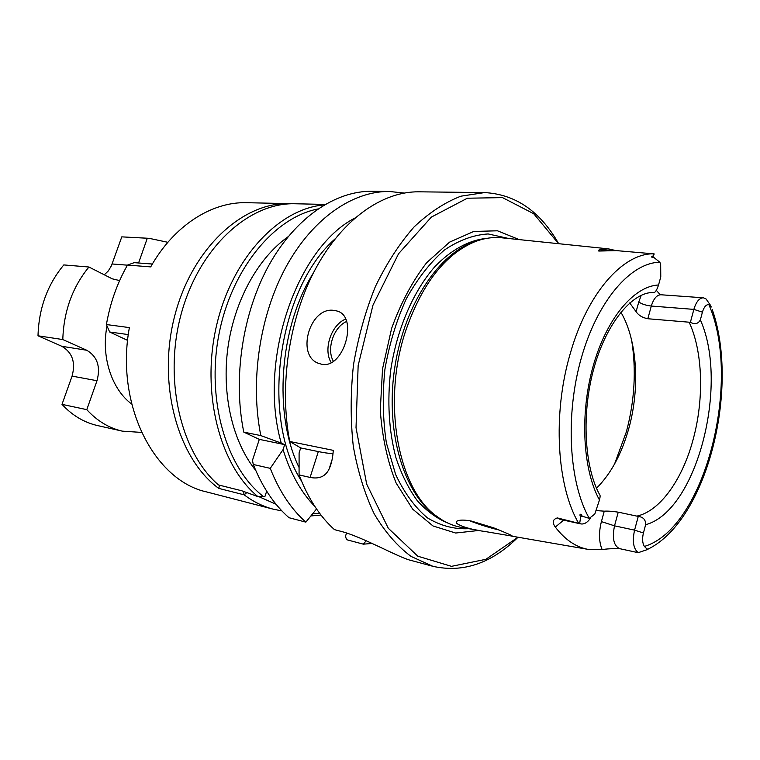 <?xml version="1.0" encoding="UTF-8"?>
<svg xmlns="http://www.w3.org/2000/svg" width="760" height="760" viewBox="0 0 760 760"><rect width="100%" height="100%" fill="white"/><g stroke="black" fill="none" stroke-linecap="round" stroke-linejoin="round"><path stroke-width="1.14" d="M119.633 280.582L112.223 278.815L88.929 267.017L63.802 264.926C47.443 284.62 38.846 308.237 38 335.787L62.795 339.558L86.773 350.255C97.337 356.544 100.747 366.7 97.004 380.712L86.792 409.64C97.109 420.926 108.984 428.099 122.417 431.158L141.541 432.411M88.929 267.017C72.428 287.185 63.716 311.363 62.795 339.558M167.855 242.298L149.083 238.317L121.79 236.863L147.307 238.241L138.577 262.988M149.083 238.317L147.307 238.241M97.004 380.712L72.076 376.115L61.997 404.367L86.792 409.64M61.997 404.367C72.276 415.445 84.103 422.503 97.47 425.552L122.417 431.158M72.076 376.115C75.772 362.416 72.361 352.478 61.845 346.303L38 335.787M104.319 274.816L108.338 270.892L111.368 265.848L121.79 236.863M152.351 264.034L134.178 262.656L127.499 265.069L150.698 266.893C174.04 225.331 211.964 201.581 246.724 202.701L289.341 203.632C242.782 201.951 191.871 248.377 174.591 316.35C157.054 384.199 177.84 458.679 218.728 488.385L244.141 494.826L243.409 491.207M127.499 265.069C117.221 283.072 110.19 302.898 106.409 324.548L129.38 327.598C115.064 405.004 154.394 480.757 206.73 491.957L273.381 509.209C263.112 506.559 253.365 501.761 244.141 494.826L247.114 492.356M292.334 203.756L289.341 203.632M219.593 485.222L218.728 488.385M276.013 504.222L258.761 496.612M281.903 510.9L273.381 509.209M128.316 334.59L109.649 331.997L106.409 324.548M109.649 331.997L127.632 340.394M319.684 513.351L312.635 513.788M107.017 325.945C100.947 356.611 111.635 389.224 131.698 404.063M317.86 208.981C274.255 217.464 231.401 268.935 218.88 334.695C206.197 400.406 226.47 468.322 263.663 496.736L257.916 496.612C219.773 465.481 200.735 392.711 216.629 325.213C232.332 257.621 279.243 208.487 324.254 204.905M325.08 204.421L295.25 203.766C249.907 202.198 200.26 246.164 181.754 311.942C163.039 377.596 180.186 451.867 218.434 484.927L241.841 490.798L257.906 496.612M263.663 496.736L265.05 496.204L266.665 491.178M619.505 548.625C612.114 548.558 606.328 548.881 602.167 549.603L589.294 549.584C576.678 547.646 565.355 540.142 555.313 527.079C552.007 522.452 552.681 519.394 557.327 517.921L579.661 523.535L580.668 516.809C578.825 514.111 581.163 513.01 582.122 516.183L580.668 516.809M599.469 499.994C600.258 496.869 600.314 495.083 599.621 494.627C584.269 466.982 581.153 412.442 594.358 366.7C607.43 320.596 633.792 291.764 653.182 292.543L654.103 292.495C655.471 292.239 656.953 289.74 658.54 285.01C634.039 285.988 606.584 318.316 593.17 366.035C579.7 413.687 582.721 469.642 599.469 499.994L594.795 514.064L589.275 518.377L582.122 516.183M616.559 250.629L606.575 250.173L598.766 251.047L616.559 250.629L653.296 253.811L654.246 253.954L652.792 256.234C650.892 256.927 651.197 257.298 653.723 257.345L659.841 262.238L660.668 264.147L660.772 276.868L658.54 285.01M590.567 518.063C587.48 522.528 584.212 524.476 580.773 523.896L579.661 523.535M693.861 309.387L690.384 322.306C694.878 324.662 698.193 323.865 700.35 319.922L702.42 312.151L693.861 309.387C696.141 301.796 699.304 297.939 703.351 297.797L660.943 294.766C656.801 294.899 653.591 298.651 651.311 306.042L693.861 309.387M602.167 549.603C598.899 541.947 598.652 532.617 601.407 521.616L614.526 525.834L618.231 512.164L638.257 516.41C643.35 517.085 645.8 519.85 645.63 524.714L643.425 532.978C642.077 538.697 642.399 543.181 644.385 546.421L647.159 549.186C649.011 548.482 648.707 548.748 646.228 549.964L638.21 552.681L619.581 548.644C613.69 545.765 612.009 538.165 614.526 525.834L634.572 530.138C632.178 541.272 633.384 548.786 638.21 552.681M259.312 439.365L284.677 444.619L283.072 449.587L270.256 468.35L253.28 464.483L252.472 460.313L259.312 439.365L243.789 432.126L260.822 435.594C249.822 380.988 259.815 314.763 286.263 266.466C312.816 218.167 352.916 191.007 389.348 191.472L371.963 191.273C335.454 190.807 295.374 217.616 268.916 265.249C242.564 312.882 232.702 378.195 243.789 432.126M366.187 540.74L363.356 544.169L346.608 539.695L345.458 536.408L346.522 532.959M320.986 515.061L310.878 515.954M288.078 236.759C258.295 257.697 234.488 300.38 227.934 347.491C221.445 394.62 232.75 442.168 255.73 470.411M711.417 306.964L708.842 304.579C706.116 304.475 703.978 307.002 702.42 312.151M703.351 297.797L706.011 298.898L710.381 305.14M469.68 520.752C478.534 524.305 488.423 527.421 499.348 530.1M493.677 527.839L471.058 520.989C465.234 519.964 461.016 519.831 458.403 520.581C450.148 522.861 466.44 529.074 485.022 531.506L512.25 536.142C512.744 535.79 506.559 533.017 493.677 527.839M656.336 290.32L660.022 294.51M616.113 250.61L608.038 248.824L602.519 249.375C599.042 249.726 597.788 250.287 598.766 251.047M636.091 311.685C638.6 315.381 642.514 317.737 647.824 318.744L651.311 306.042C646.047 305.444 641.867 304.095 638.77 301.995L636.091 311.685L629.717 302.945M618.231 512.164C612.607 511.281 607.952 510.948 604.257 511.176L596.467 510.596M479.807 530.594L462.602 527.611C453.587 526.205 445.018 522.471 436.905 516.41C398.61 490.01 381.843 404.12 404.976 332.947C421.211 284.924 444.514 254.505 474.895 241.718C484.348 238.079 493.611 236.806 502.664 237.889L606.879 248.701M478.658 240.369L472.074 242.544C436.297 256.082 402.8 308.826 394.326 370.557C385.728 432.269 403.655 492.119 434.416 514.843L440.135 518.7M519.222 239.609L497.477 230.793L473.765 231.448L449.587 242.136L426.654 262.703C412.519 281.019 400.834 302.926 391.618 328.415L382.527 368.894L380.285 410.315C382.233 437.361 387.514 461.615 396.15 483.084L412.632 509.105L433 525.958L455.648 533.026L478.971 530.452M558.581 243.694L533.719 213.721L502.531 197.619L467.343 198.218L431.376 217.084L398.563 253.726L372.998 305.073L358.15 365.522L356.022 427.728L366.671 484.091L388.303 528.267L417.791 556.197L451.497 566.342L485.887 559.312L517.959 537.216M558.667 243.703C540.255 211.318 515.546 194.275 484.538 192.584L460.854 196.194C444.762 202.407 429.134 212.686 413.981 227.041C399.427 243.627 386.555 263.483 375.364 286.615C365.446 311.21 358.15 337.307 353.476 364.914C350.483 392.749 350.417 419.852 353.286 446.215C357.789 471.504 364.791 494.104 374.291 514.017C384.987 531.943 397.233 546.069 411.036 556.406L432.858 566.304C463.144 573.078 491.539 563.378 518.044 537.234M334.029 310.403C309.035 306.318 295.174 358.084 320.197 363.812C343.102 371.754 359.49 316.245 336.784 310.954L334.029 310.403M332.072 459.676L329.147 468.948C325.574 476.434 319.228 479.256 310.108 477.423L299.07 474.914L299.098 452.969L300.713 447.934L318.316 451.582C325.46 453.045 330.353 453.625 333.003 453.302M329.147 468.948C331.436 463.923 332.813 457.729 333.279 450.357L289.74 441.484L300.713 447.934M299.07 474.914C307.971 498.142 319.76 516.382 334.447 529.635L341.506 531.487C363.213 537.168 399.57 557.982 410.808 560.357L432.858 566.304M484.538 192.584L418.798 191.814C382.517 191.349 342.399 219.108 315.704 268.527C289.123 317.946 278.92 385.728 289.74 441.484M283.072 449.587C290.396 473.28 300.988 492.223 314.83 506.417M270.256 468.35C279.233 491.131 291.099 509.058 305.852 522.139L316.54 508.972M253.28 464.483C262.295 487.008 274.198 504.744 288.99 517.712L305.852 522.139M404.101 193.049L389.348 191.472M354.73 218.158C296.409 248.14 257.64 361.409 281.248 443.099L284.677 444.619M281.248 443.099L260.822 435.594M363.356 544.169L372.115 543.447M596.514 488.214C610.954 473.774 621.746 453.767 628.881 428.203C640.176 387.552 637.26 339.91 620.872 312.189M690.384 322.306L647.824 318.744M638.257 516.41L634.572 530.138L643.425 532.978M127.442 265.173L112.119 263.976M86.773 350.255L61.845 346.303M614.517 464.123L626.373 431.822C634.647 400.672 636.414 370.148 631.655 340.271M659.841 262.238C630.781 262.57 597.588 300.599 581.333 357.96C565.003 415.235 568.917 482.666 589.275 518.377M653.296 253.811C622.678 253.403 587.005 293.598 570.057 354.245C552.453 414.323 556.814 486.333 578.692 523.298M647.159 549.186L646.228 549.964M653.723 257.345L652.792 256.234M644.385 546.421C704.947 528.466 742.264 380.427 708.842 304.579M645.63 524.714C696.872 510.995 729.277 383.885 700.35 319.922M641.24 295.298L638.77 301.995M609.748 250.315L609.178 248.985M614.422 250.61L605.635 250.201L602.519 249.375M580.773 523.896L560.225 519.413L557.327 517.921M563.654 520.163L555.313 527.079M601.407 521.616L604.257 511.176M487.226 238.279C469.471 239.923 451.307 249.565 434.767 266.769C413.231 291.384 396.919 329.061 390.726 370.025C387.106 401.46 388.825 430.654 395.912 457.624C401.451 474.306 408.557 488.623 417.212 500.593C426.559 510.976 436.762 518.462 447.811 523.042M508.925 238.545L488.176 233.947C473.527 234.85 458.907 240.226 444.315 250.087C430.151 262.504 417.497 278.711 406.344 298.699C396.483 320.445 389.338 343.957 384.93 369.227C382.308 394.744 382.802 419.311 386.384 442.918L395.666 474.582C404.358 492.955 414.941 507.385 427.443 517.883C440.638 525.834 454.423 529.435 468.768 528.684M346.598 321.499C333.611 326.952 326.22 349.258 333.412 361.276M345.648 319.086C331.236 324.672 322.962 349.572 331.189 362.577M310.108 477.423L318.316 451.582M335.027 238.934C277.894 288.876 260.091 417.477 301.511 481.061M313.433 272.878C279.205 327.322 273.077 414.266 299.031 467.428M637.136 516.059C660.63 510.786 683.078 478.363 693.5 438.13C704.207 398.031 702.772 351.49 689.197 322.306M712.281 309.652C740.059 388.892 706.686 523.45 645.649 550.25M587.727 549.318L511.3 536.056M434.416 514.843L436.905 516.41M472.074 242.544L474.895 241.718M336.784 310.954L338.058 311.419"/></g></svg>
